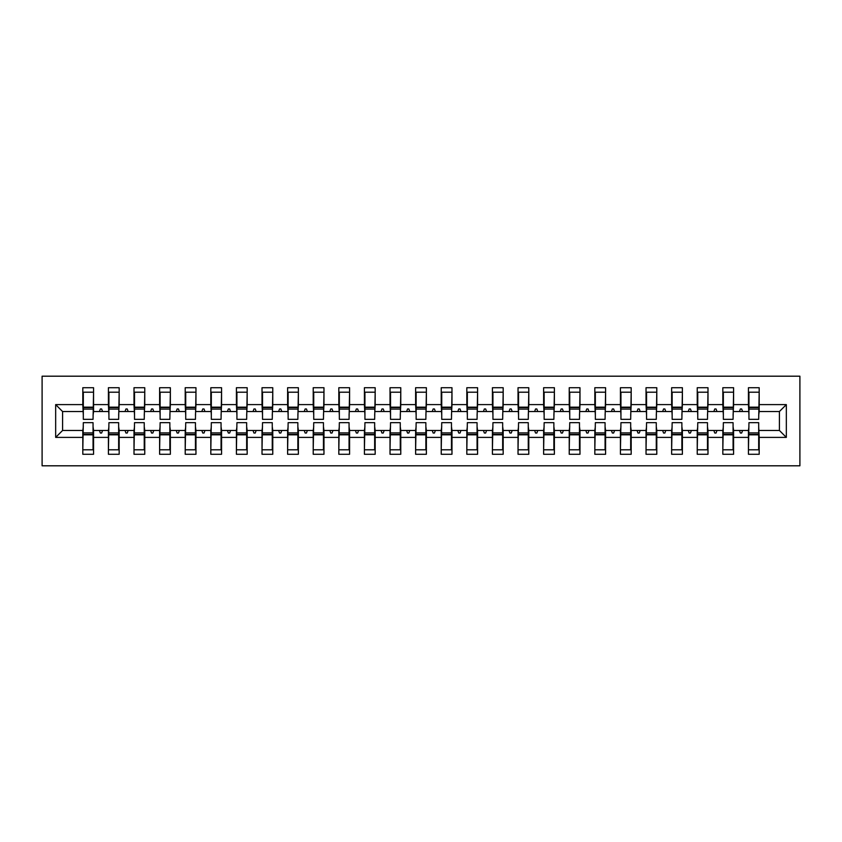 <?xml version="1.0" encoding="UTF-8"?>
<svg xmlns="http://www.w3.org/2000/svg" width="842" height="842" viewBox="0 0 842 842"><rect width="100%" height="100%" fill="white"/><g stroke="black" fill="none" stroke-linecap="round" stroke-linejoin="round"><path stroke-width="1.26" d="M42.1 465.805L799.9 465.805L799.9 376.195L42.1 376.195L42.1 465.805M748.948 426.631L748.443 430.472L733.592 430.472L733.077 426.631M786.333 437.387L779.418 430.472L779.418 411.527L786.333 404.613L786.333 437.387L759.189 437.387L759.189 454.28L748.443 454.28L748.443 430.472M779.418 411.527L759.189 411.527L759.189 387.72L748.443 387.72L748.443 404.613L733.592 404.613L733.077 415.369M748.948 415.369L748.443 404.613M723.352 426.631L722.836 430.472L707.996 430.472L707.48 426.631M748.443 437.387L733.592 437.387L733.592 454.28L722.836 454.28L722.836 430.472M733.592 404.613L733.592 387.72L722.836 387.72L722.836 404.613L707.996 404.613L707.48 415.369M723.352 415.369L722.836 404.613M697.755 426.631L697.239 430.472L682.388 430.472L681.873 426.631M722.836 437.387L707.996 437.387L707.996 454.28L697.239 454.28L697.239 430.472M707.996 404.613L707.996 387.72L697.239 387.72L697.239 404.613L682.388 404.613L681.873 415.369M697.755 415.369L697.239 404.613M672.148 426.631L671.642 430.472L656.792 430.472L656.276 426.631M697.239 437.387L682.388 437.387L682.388 454.28L671.642 454.28L671.642 430.472M682.388 404.613L682.388 387.72L671.642 387.72L671.642 404.613L656.792 404.613L656.276 415.369M672.148 415.369L671.642 404.613M646.551 426.631L646.035 430.472L631.184 430.472L630.679 426.631M671.642 437.387L656.792 437.387L656.792 454.28L646.035 454.28L646.035 430.472M656.792 404.613L656.792 387.72L646.035 387.72L646.035 404.613L631.184 404.613L630.679 415.369M646.551 415.369L646.035 404.613M620.943 426.631L620.438 430.472L605.587 430.472L605.072 426.631M646.035 437.387L631.184 437.387L631.184 454.28L620.438 454.28L620.438 430.472M631.184 404.613L631.184 387.72L620.438 387.72L620.438 404.613L605.587 404.613L605.072 415.369M620.943 415.369L620.438 404.613M595.347 426.631L594.831 430.472L579.98 430.472L579.475 426.631M620.438 437.387L605.587 437.387L605.587 454.28L594.831 454.28L594.831 430.472M605.587 404.613L605.587 387.72L594.831 387.72L594.831 404.613L579.98 404.613L579.475 415.369M595.347 415.369L594.831 404.613M569.739 426.631L569.234 430.472L554.383 430.472L553.868 426.631M594.831 437.387L579.98 437.387L579.98 454.28L569.234 454.28L569.234 430.472M579.98 404.613L579.98 387.72L569.234 387.72L569.234 404.613L554.383 404.613L553.868 415.369M569.739 415.369L569.234 404.613M544.143 426.631L543.627 430.472L528.787 430.472L528.271 426.631M569.234 437.387L554.383 437.387L554.383 454.28L543.627 454.28L543.627 430.472M554.383 404.613L554.383 387.72L543.627 387.72L543.627 404.613L528.787 404.613L528.271 415.369M544.143 415.369L543.627 404.613M518.546 426.631L518.03 430.472L503.179 430.472L502.663 426.631M543.627 437.387L528.787 437.387L528.787 454.28L518.03 454.28L518.03 430.472M528.787 404.613L528.787 387.72L518.03 387.72L518.03 404.613L503.179 404.613L502.663 415.369M518.546 415.369L518.03 404.613M492.938 426.631L492.423 430.472L477.582 430.472L477.067 426.631M518.03 437.387L503.179 437.387L503.179 454.28L492.423 454.28L492.423 430.472M503.179 404.613L503.179 387.72L492.423 387.72L492.423 404.613L477.582 404.613L477.067 415.369M492.938 415.369L492.423 404.613M467.342 426.631L466.826 430.472L451.975 430.472L451.47 426.631M492.423 437.387L477.582 437.387L477.582 454.28L466.826 454.28L466.826 430.472M477.582 404.613L477.582 387.72L466.826 387.72L466.826 404.613L451.975 404.613L451.47 415.369M467.342 415.369L466.826 404.613M441.734 426.631L441.229 430.472L426.378 430.472L425.863 426.631M466.826 437.387L451.975 437.387L451.975 454.28L441.229 454.28L441.229 430.472M451.975 404.613L451.975 387.72L441.229 387.72L441.229 404.613L426.378 404.613L425.863 415.369M441.734 415.369L441.229 404.613M416.137 426.631L415.622 430.472L400.771 430.472L400.266 426.631M441.229 437.387L426.378 437.387L426.378 454.28L415.622 454.28L415.622 430.472M426.378 404.613L426.378 387.72L415.622 387.72L415.622 404.613L400.771 404.613L400.266 415.369M416.137 415.369L415.622 404.613M390.53 426.631L390.025 430.472L375.174 430.472L374.658 426.631M415.622 437.387L400.771 437.387L400.771 454.28L390.025 454.28L390.025 430.472M400.771 404.613L400.771 387.72L390.025 387.72L390.025 404.613L375.174 404.613L374.658 415.369M390.53 415.369L390.025 404.613M364.933 426.631L364.418 430.472L349.577 430.472L349.062 426.631M390.025 437.387L375.174 437.387L375.174 454.28L364.418 454.28L364.418 430.472M375.174 404.613L375.174 387.72L364.418 387.72L364.418 404.613L349.577 404.613L349.062 415.369M364.933 415.369L364.418 404.613M339.337 426.631L338.821 430.472L323.97 430.472L323.454 426.631M364.418 437.387L349.577 437.387L349.577 454.28L338.821 454.28L338.821 430.472M349.577 404.613L349.577 387.72L338.821 387.72L338.821 404.613L323.97 404.613L323.454 415.369M339.337 415.369L338.821 404.613M313.729 426.631L313.213 430.472L298.373 430.472L297.858 426.631M338.821 437.387L323.97 437.387L323.97 454.28L313.213 454.28L313.213 430.472M323.97 404.613L323.97 387.72L313.213 387.72L313.213 404.613L298.373 404.613L297.858 415.369M313.729 415.369L313.213 404.613M288.132 426.631L287.617 430.472L272.766 430.472L272.261 426.631M313.213 437.387L298.373 437.387L298.373 454.28L287.617 454.28L287.617 430.472M298.373 404.613L298.373 387.72L287.617 387.72L287.617 404.613L272.766 404.613L272.261 415.369M288.132 415.369L287.617 404.613M262.525 426.631L262.02 430.472L247.169 430.472L246.653 426.631M287.617 437.387L272.766 437.387L272.766 454.28L262.02 454.28L262.02 430.472M272.766 404.613L272.766 387.72L262.02 387.72L262.02 404.613L247.169 404.613L246.653 415.369M262.525 415.369L262.02 404.613M236.928 426.631L236.413 430.472L221.562 430.472L221.057 426.631M262.02 437.387L247.169 437.387L247.169 454.28L236.413 454.28L236.413 430.472M247.169 404.613L247.169 387.72L236.413 387.72L236.413 404.613L221.562 404.613L221.057 415.369M236.928 415.369L236.413 404.613M211.321 426.631L210.816 430.472L195.965 430.472L195.449 426.631M236.413 437.387L221.562 437.387L221.562 454.28L210.816 454.28L210.816 430.472M221.562 404.613L221.562 387.72L210.816 387.72L210.816 404.613L195.965 404.613L195.449 415.369M211.321 415.369L210.816 404.613M185.724 426.631L185.208 430.472L170.358 430.472L169.852 426.631M210.816 437.387L195.965 437.387L195.965 454.28L185.208 454.28L185.208 430.472M195.965 404.613L195.965 387.72L185.208 387.72L185.208 404.613L170.358 404.613L169.852 415.369M185.724 415.369L185.208 404.613M160.127 426.631L159.612 430.472L144.761 430.472L144.245 426.631M185.208 437.387L170.358 437.387L170.358 454.28L159.612 454.28L159.612 430.472M170.358 404.613L170.358 387.72L159.612 387.72L159.612 404.613L144.761 404.613L144.245 415.369M160.127 415.369L159.612 404.613M134.52 426.631L134.004 430.472L119.164 430.472L118.648 426.631M159.612 437.387L144.761 437.387L144.761 454.28L134.004 454.28L134.004 430.472M144.761 404.613L144.761 387.72L134.004 387.72L134.004 404.613L119.164 404.613L118.648 415.369M134.52 415.369L134.004 404.613M108.923 426.631L108.407 430.472L93.557 430.472L93.557 454.28L82.811 454.28L82.811 430.472L62.582 430.472L55.667 437.387L55.667 404.613L62.582 411.527L62.582 430.472M134.004 437.387L119.164 437.387L119.164 454.28L108.407 454.28L108.407 430.472M119.164 404.613L119.164 387.72L108.407 387.72L108.407 404.613L93.557 404.613L93.557 387.72L82.811 387.72L82.811 404.613L55.667 404.613M108.923 415.369L108.407 404.613M83.316 426.631L82.811 430.472M83.316 415.369L82.811 404.613M758.684 426.631L759.189 437.387M759.189 411.527L758.684 415.369M733.592 437.387L733.592 430.472M707.996 437.387L707.996 430.472M682.388 437.387L682.388 430.472M656.792 437.387L656.792 430.472M631.184 437.387L631.184 430.472M605.587 437.387L605.587 430.472M579.98 437.387L579.98 430.472M554.383 437.387L554.383 430.472M528.787 437.387L528.787 430.472M503.179 437.387L503.179 430.472M477.582 437.387L477.582 430.472M451.975 437.387L451.975 430.472M426.378 437.387L426.378 430.472M400.771 437.387L400.771 430.472M375.174 437.387L375.174 430.472M349.577 437.387L349.577 430.472M323.97 437.387L323.97 430.472M298.373 437.387L298.373 430.472M272.766 437.387L272.766 430.472M247.169 437.387L247.169 430.472M221.562 437.387L221.562 430.472M195.965 437.387L195.965 430.472M170.358 437.387L170.358 430.472M144.761 437.387L144.761 430.472M119.164 437.387L119.164 430.472M786.333 404.613L759.189 404.613M108.407 437.387L93.557 437.387M82.811 437.387L55.667 437.387M739.444 411.527L742.591 411.527L741.655 408.97L740.381 408.97L739.444 411.527L733.592 411.527M748.443 411.527L742.591 411.527M739.444 430.472L740.381 433.03L741.655 433.03L742.591 430.472M713.848 411.527L716.984 411.527L716.058 408.97L714.774 408.97L713.848 411.527L707.996 411.527M722.836 411.527L716.984 411.527M713.848 430.472L714.774 433.03L716.058 433.03L716.984 430.472M688.24 411.527L691.387 411.527L690.451 408.97L689.177 408.97L688.24 411.527L682.388 411.527M697.239 411.527L691.387 411.527M688.24 430.472L689.177 433.03L690.451 433.03L691.387 430.472M662.643 411.527L665.78 411.527L664.854 408.97L663.57 408.97L662.643 411.527L656.792 411.527M671.642 411.527L665.78 411.527M662.643 430.472L663.57 433.03L664.854 433.03L665.78 430.472M637.036 411.527L640.183 411.527L639.246 408.97L637.973 408.97L637.036 411.527L631.184 411.527M646.035 411.527L640.183 411.527M637.036 430.472L637.973 433.03L639.246 433.03L640.183 430.472M611.439 411.527L614.586 411.527L613.65 408.97L612.366 408.97L611.439 411.527L605.587 411.527M620.438 411.527L614.586 411.527M611.439 430.472L612.366 433.03L613.65 433.03L614.586 430.472M585.832 411.527L588.979 411.527L588.053 408.97L586.769 408.97L585.832 411.527L579.98 411.527M594.831 411.527L588.979 411.527M585.832 430.472L586.769 433.03L588.053 433.03L588.979 430.472M560.235 411.527L563.382 411.527L562.445 408.97L561.172 408.97L560.235 411.527L554.383 411.527M569.234 411.527L563.382 411.527M560.235 430.472L561.172 433.03L562.445 433.03L563.382 430.472M534.638 411.527L537.775 411.527L536.849 408.97L535.565 408.97L534.638 411.527L528.787 411.527M543.627 411.527L537.775 411.527M534.638 430.472L535.565 433.03L536.849 433.03L537.775 430.472M509.031 411.527L512.178 411.527L511.241 408.97L509.968 408.97L509.031 411.527L503.179 411.527M518.03 411.527L512.178 411.527M509.031 430.472L509.968 433.03L511.241 433.03L512.178 430.472M483.434 411.527L486.571 411.527L485.645 408.97L484.361 408.97L483.434 411.527L477.582 411.527M492.423 411.527L486.571 411.527M483.434 430.472L484.361 433.03L485.645 433.03L486.571 430.472M457.827 411.527L460.974 411.527L460.037 408.97L458.764 408.97L457.827 411.527L451.975 411.527M466.826 411.527L460.974 411.527M457.827 430.472L458.764 433.03L460.037 433.03L460.974 430.472M432.23 411.527L435.377 411.527L434.44 408.97L433.156 408.97L432.23 411.527L426.378 411.527M441.229 411.527L435.377 411.527M432.23 430.472L433.156 433.03L434.44 433.03L435.377 430.472M406.623 411.527L409.77 411.527L408.844 408.97L407.56 408.97L406.623 411.527L400.771 411.527M415.622 411.527L409.77 411.527M406.623 430.472L407.56 433.03L408.844 433.03L409.77 430.472M381.026 411.527L384.173 411.527L383.236 408.97L381.963 408.97L381.026 411.527L375.174 411.527M390.025 411.527L384.173 411.527M381.026 430.472L381.963 433.03L383.236 433.03L384.173 430.472M355.429 411.527L358.566 411.527L357.639 408.97L356.355 408.97L355.429 411.527L349.577 411.527M364.418 411.527L358.566 411.527M355.429 430.472L356.355 433.03L357.639 433.03L358.566 430.472M329.822 411.527L332.969 411.527L332.032 408.97L330.759 408.97L329.822 411.527L323.97 411.527M338.821 411.527L332.969 411.527M329.822 430.472L330.759 433.03L332.032 433.03L332.969 430.472M304.225 411.527L307.362 411.527L306.435 408.97L305.151 408.97L304.225 411.527L298.373 411.527M313.213 411.527L307.362 411.527M304.225 430.472L305.151 433.03L306.435 433.03L307.362 430.472M278.618 411.527L281.765 411.527L280.828 408.97L279.555 408.97L278.618 411.527L272.766 411.527M287.617 411.527L281.765 411.527M278.618 430.472L279.555 433.03L280.828 433.03L281.765 430.472M253.021 411.527L256.168 411.527L255.231 408.97L253.947 408.97L253.021 411.527L247.169 411.527M262.02 411.527L256.168 411.527M253.021 430.472L253.947 433.03L255.231 433.03L256.168 430.472M227.414 411.527L230.561 411.527L229.634 408.97L228.35 408.97L227.414 411.527L221.562 411.527M236.413 411.527L230.561 411.527M227.414 430.472L228.35 433.03L229.634 433.03L230.561 430.472M201.817 411.527L204.964 411.527L204.027 408.97L202.754 408.97L201.817 411.527L195.965 411.527M210.816 411.527L204.964 411.527M201.817 430.472L202.754 433.03L204.027 433.03L204.964 430.472M176.22 411.527L179.357 411.527L178.43 408.97L177.146 408.97L176.22 411.527L170.358 411.527M185.208 411.527L179.357 411.527M176.22 430.472L177.146 433.03L178.43 433.03L179.357 430.472M150.613 411.527L153.76 411.527L152.823 408.97L151.549 408.97L150.613 411.527L144.761 411.527M159.612 411.527L153.76 411.527M150.613 430.472L151.549 433.03L152.823 433.03L153.76 430.472M125.016 411.527L128.152 411.527L127.226 408.97L125.942 408.97L125.016 411.527L119.164 411.527M134.004 411.527L128.152 411.527M125.016 430.472L125.942 433.03L127.226 433.03L128.152 430.472M99.409 411.527L102.556 411.527L101.619 408.97L100.345 408.97L99.409 411.527L93.557 411.527L93.557 404.613M108.407 411.527L102.556 411.527M99.409 430.472L100.345 433.03L101.619 433.03L102.556 430.472M93.052 426.631L93.557 430.472M93.557 411.527L93.052 415.369M82.811 411.527L62.582 411.527M779.418 430.472L759.189 430.472M83.316 409.096L83.316 392.204L93.557 392.204L93.052 419.337L83.316 419.337L83.316 409.096L93.052 409.096M93.052 432.904L93.052 449.796L82.811 449.796L83.316 422.663L93.052 422.663L93.052 432.904L83.316 432.904M108.923 409.096L108.923 392.204L119.164 392.204L118.648 419.337L108.923 419.337L108.923 409.096L118.648 409.096M118.648 432.904L118.648 449.796L108.407 449.796L108.923 422.663L118.648 422.663L118.648 432.904L108.923 432.904M134.52 409.096L134.52 392.204L144.761 392.204L144.245 419.337L134.52 419.337L134.52 409.096L144.245 409.096M144.245 432.904L144.245 449.796L134.004 449.796L134.52 422.663L144.245 422.663L144.245 432.904L134.52 432.904M160.127 409.096L160.127 392.204L170.358 392.204L169.852 419.337L160.127 419.337L160.127 409.096L169.852 409.096M169.852 432.904L169.852 449.796L159.612 449.796L160.127 422.663L169.852 422.663L169.852 432.904L160.127 432.904M185.724 409.096L185.724 392.204L195.965 392.204L195.449 419.337L185.724 419.337L185.724 409.096L195.449 409.096M195.449 432.904L195.449 449.796L185.208 449.796L185.724 422.663L195.449 422.663L195.449 432.904L185.724 432.904M211.321 409.096L211.321 392.204L221.562 392.204L221.057 419.337L211.321 419.337L211.321 409.096L221.057 409.096M221.057 432.904L221.057 449.796L210.816 449.796L211.321 422.663L221.057 422.663L221.057 432.904L211.321 432.904M236.928 409.096L236.928 392.204L247.169 392.204L246.653 419.337L236.928 419.337L236.928 409.096L246.653 409.096M246.653 432.904L246.653 449.796L236.413 449.796L236.928 422.663L246.653 422.663L246.653 432.904L236.928 432.904M262.525 409.096L262.525 392.204L272.766 392.204L272.261 419.337L262.525 419.337L262.525 409.096L272.261 409.096M272.261 432.904L272.261 449.796L262.02 449.796L262.525 422.663L272.261 422.663L272.261 432.904L262.525 432.904M288.132 409.096L288.132 392.204L298.373 392.204L297.858 419.337L288.132 419.337L288.132 409.096L297.858 409.096M297.858 432.904L297.858 449.796L287.617 449.796L288.132 422.663L297.858 422.663L297.858 432.904L288.132 432.904M313.729 409.096L313.729 392.204L323.97 392.204L323.454 419.337L313.729 419.337L313.729 409.096L323.454 409.096M323.454 432.904L323.454 449.796L313.213 449.796L313.729 422.663L323.454 422.663L323.454 432.904L313.729 432.904M339.337 409.096L339.337 392.204L349.577 392.204L349.062 419.337L339.337 419.337L339.337 409.096L349.062 409.096M349.062 432.904L349.062 449.796L338.821 449.796L339.337 422.663L349.062 422.663L349.062 432.904L339.337 432.904M364.933 409.096L364.933 392.204L375.174 392.204L374.658 419.337L364.933 419.337L364.933 409.096L374.658 409.096M374.658 432.904L374.658 449.796L364.418 449.796L364.933 422.663L374.658 422.663L374.658 432.904L364.933 432.904M390.53 409.096L390.53 392.204L400.771 392.204L400.266 419.337L390.53 419.337L390.53 409.096L400.266 409.096M400.266 432.904L400.266 449.796L390.025 449.796L390.53 422.663L400.266 422.663L400.266 432.904L390.53 432.904M416.137 409.096L416.137 392.204L426.378 392.204L425.863 419.337L416.137 419.337L416.137 409.096L425.863 409.096M425.863 432.904L425.863 449.796L415.622 449.796L416.137 422.663L425.863 422.663L425.863 432.904L416.137 432.904M441.734 409.096L441.734 392.204L451.975 392.204L451.47 419.337L441.734 419.337L441.734 409.096L451.47 409.096M451.47 432.904L451.47 449.796L441.229 449.796L441.734 422.663L451.47 422.663L451.47 432.904L441.734 432.904M467.342 409.096L467.342 392.204L477.582 392.204L477.067 419.337L467.342 419.337L467.342 409.096L477.067 409.096M477.067 432.904L477.067 449.796L466.826 449.796L467.342 422.663L477.067 422.663L477.067 432.904L467.342 432.904M492.938 409.096L492.938 392.204L503.179 392.204L502.663 419.337L492.938 419.337L492.938 409.096L502.663 409.096M502.663 432.904L502.663 449.796L492.423 449.796L492.938 422.663L502.663 422.663L502.663 432.904L492.938 432.904M518.546 409.096L518.546 392.204L528.787 392.204L528.271 419.337L518.546 419.337L518.546 409.096L528.271 409.096M528.271 432.904L528.271 449.796L518.03 449.796L518.546 422.663L528.271 422.663L528.271 432.904L518.546 432.904M544.143 409.096L544.143 392.204L554.383 392.204L553.868 419.337L544.143 419.337L544.143 409.096L553.868 409.096M553.868 432.904L553.868 449.796L543.627 449.796L544.143 422.663L553.868 422.663L553.868 432.904L544.143 432.904M569.739 409.096L569.739 392.204L579.98 392.204L579.475 419.337L569.739 419.337L569.739 409.096L579.475 409.096M579.475 432.904L579.475 449.796L569.234 449.796L569.739 422.663L579.475 422.663L579.475 432.904L569.739 432.904M595.347 409.096L595.347 392.204L605.587 392.204L605.072 419.337L595.347 419.337L595.347 409.096L605.072 409.096M605.072 432.904L605.072 449.796L594.831 449.796L595.347 422.663L605.072 422.663L605.072 432.904L595.347 432.904M620.943 409.096L620.943 392.204L631.184 392.204L630.679 419.337L620.943 419.337L620.943 409.096L630.679 409.096M630.679 432.904L630.679 449.796L620.438 449.796L620.943 422.663L630.679 422.663L630.679 432.904L620.943 432.904M646.551 409.096L646.551 392.204L656.792 392.204L656.276 419.337L646.551 419.337L646.551 409.096L656.276 409.096M656.276 432.904L656.276 449.796L646.035 449.796L646.551 422.663L656.276 422.663L656.276 432.904L646.551 432.904M672.148 409.096L672.148 392.204L682.388 392.204L681.873 419.337L672.148 419.337L672.148 409.096L681.873 409.096M681.873 432.904L681.873 449.796L671.642 449.796L672.148 422.663L681.873 422.663L681.873 432.904L672.148 432.904M697.755 409.096L697.755 392.204L707.996 392.204L707.48 419.337L697.755 419.337L697.755 409.096L707.48 409.096M707.48 432.904L707.48 449.796L697.239 449.796L697.755 422.663L707.48 422.663L707.48 432.904L697.755 432.904M723.352 409.096L723.352 392.204L733.592 392.204L733.077 419.337L723.352 419.337L723.352 409.096L733.077 409.096M733.077 432.904L733.077 449.796L722.836 449.796L723.352 422.663L733.077 422.663L733.077 432.904L723.352 432.904M748.948 409.096L748.948 392.204L759.189 392.204L758.684 419.337L748.948 419.337L748.948 409.096L758.684 409.096M758.684 432.904L758.684 449.796L748.443 449.796L748.948 422.663L758.684 422.663L758.684 432.904L748.948 432.904M93.052 434.44L83.316 434.44M83.316 407.56L93.052 407.56M108.923 407.56L118.648 407.56M134.52 407.56L144.245 407.56M160.127 407.56L169.852 407.56M185.724 407.56L195.449 407.56M118.648 434.44L108.923 434.44M144.245 434.44L134.52 434.44M169.852 434.44L160.127 434.44M195.449 434.44L185.724 434.44M211.321 407.56L221.057 407.56M221.057 434.44L211.321 434.44M236.928 407.56L246.653 407.56M246.653 434.44L236.928 434.44M262.525 407.56L272.261 407.56M272.261 434.44L262.525 434.44M288.132 407.56L297.858 407.56M297.858 434.44L288.132 434.44M313.729 407.56L323.454 407.56M323.454 434.44L313.729 434.44M339.337 407.56L349.062 407.56M349.062 434.44L339.337 434.44M364.933 407.56L374.658 407.56M374.658 434.44L364.933 434.44M390.53 407.56L400.266 407.56M400.266 434.44L390.53 434.44M416.137 407.56L425.863 407.56M425.863 434.44L416.137 434.44M441.734 407.56L451.47 407.56M451.47 434.44L441.734 434.44M467.342 407.56L477.067 407.56M477.067 434.44L467.342 434.44M492.938 407.56L502.663 407.56M502.663 434.44L492.938 434.44M518.546 407.56L528.271 407.56M528.271 434.44L518.546 434.44M544.143 407.56L553.868 407.56M553.868 434.44L544.143 434.44M569.739 407.56L579.475 407.56M579.475 434.44L569.739 434.44M595.347 407.56L605.072 407.56M605.072 434.44L595.347 434.44M620.943 407.56L630.679 407.56M630.679 434.44L620.943 434.44M646.551 407.56L656.276 407.56M656.276 434.44L646.551 434.44M672.148 407.56L681.873 407.56M681.873 434.44L672.148 434.44M697.755 407.56L707.48 407.56M707.48 434.44L697.755 434.44M723.352 407.56L733.077 407.56M733.077 434.44L723.352 434.44M748.948 407.56L758.684 407.56M758.684 434.44L748.948 434.44M93.052 434.83L83.316 434.83M83.316 407.17L93.052 407.17M108.923 407.17L118.648 407.17M134.52 407.17L144.245 407.17M160.127 407.17L169.852 407.17M185.724 407.17L195.449 407.17M118.648 434.83L108.923 434.83M144.245 434.83L134.52 434.83M169.852 434.83L160.127 434.83M195.449 434.83L185.724 434.83M211.321 407.17L221.057 407.17M221.057 434.83L211.321 434.83M236.928 407.17L246.653 407.17M246.653 434.83L236.928 434.83M262.525 407.17L272.261 407.17M272.261 434.83L262.525 434.83M288.132 407.17L297.858 407.17M297.858 434.83L288.132 434.83M313.729 407.17L323.454 407.17M323.454 434.83L313.729 434.83M339.337 407.17L349.062 407.17M349.062 434.83L339.337 434.83M364.933 407.17L374.658 407.17M374.658 434.83L364.933 434.83M390.53 407.17L400.266 407.17M400.266 434.83L390.53 434.83M416.137 407.17L425.863 407.17M425.863 434.83L416.137 434.83M441.734 407.17L451.47 407.17M451.47 434.83L441.734 434.83M467.342 407.17L477.067 407.17M477.067 434.83L467.342 434.83M492.938 407.17L502.663 407.17M502.663 434.83L492.938 434.83M518.546 407.17L528.271 407.17M528.271 434.83L518.546 434.83M544.143 407.17L553.868 407.17M553.868 434.83L544.143 434.83M569.739 407.17L579.475 407.17M579.475 434.83L569.739 434.83M595.347 407.17L605.072 407.17M605.072 434.83L595.347 434.83M620.943 407.17L630.679 407.17M630.679 434.83L620.943 434.83M646.551 407.17L656.276 407.17M656.276 434.83L646.551 434.83M672.148 407.17L681.873 407.17M681.873 434.83L672.148 434.83M697.755 407.17L707.48 407.17M707.48 434.83L697.755 434.83M723.352 407.17L733.077 407.17M733.077 434.83L723.352 434.83M748.948 407.17L758.684 407.17M758.684 434.83L748.948 434.83"/></g></svg>
